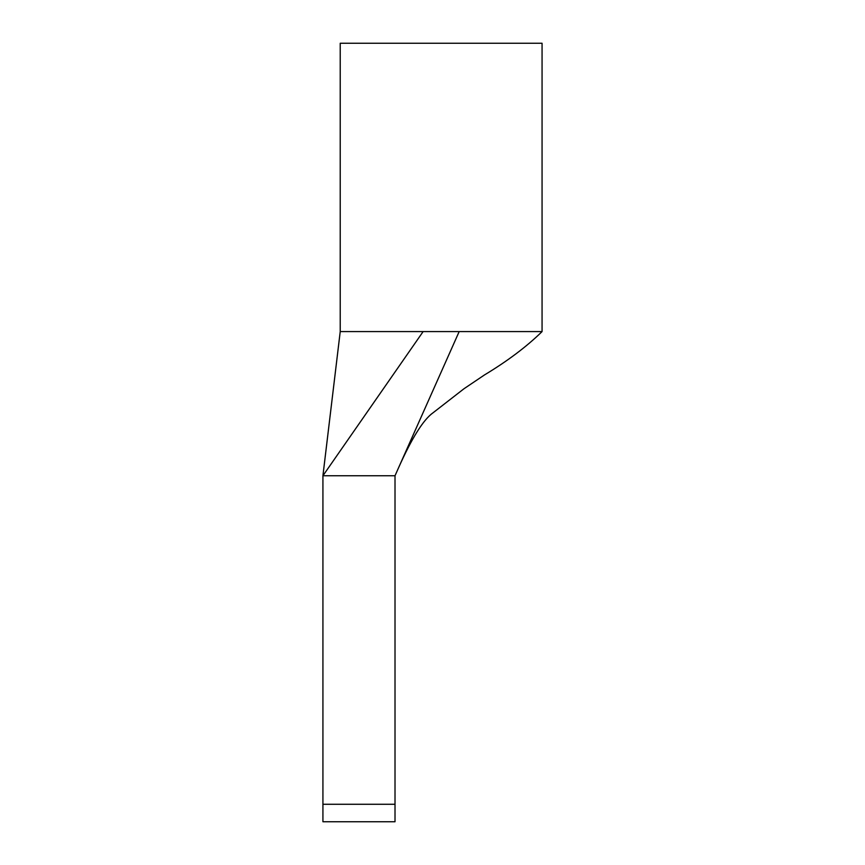 <?xml version="1.0" encoding="UTF-8"?>
<svg xmlns="http://www.w3.org/2000/svg" width="865" height="865" viewBox="0 0 865 865"><rect width="100%" height="100%" fill="white"/><g stroke="black" fill="none" stroke-linecap="round" stroke-linejoin="round"><path stroke-width="1.3" d="M322.926 804.277L322.926 475.75L423.126 331.587L340.226 331.587L322.926 475.75L395.013 475.75L395.013 821.75L322.926 821.75L322.926 804.277L395.013 804.277M398.484 467.943L459.174 331.587L542.063 331.587C526.742 346.584 507.56 361.029 484.508 374.923L463.986 388.742L433.16 412.702C423.482 419.482 411.924 437.895 398.484 467.943L395.013 475.75M459.164 331.587L423.126 331.587M340.226 331.587L340.226 43.25L542.063 43.25L542.063 331.587"/></g></svg>

